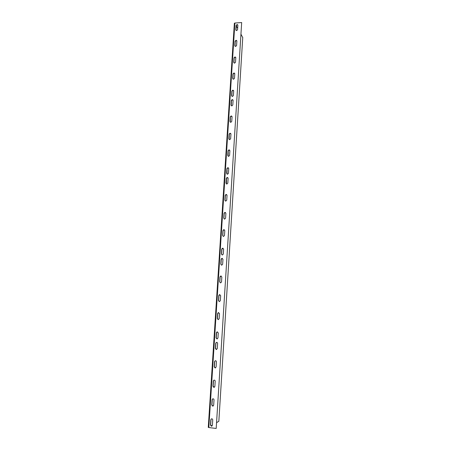 <?xml version="1.0" encoding="UTF-8"?>
<svg xmlns="http://www.w3.org/2000/svg" width="451" height="451" viewBox="0 0 451 451"><rect width="100%" height="100%" fill="white"/><g stroke="black" fill="none" stroke-linecap="round" stroke-linejoin="round"><path stroke-width="0.68" d="M220.505 282.907L219.823 281.914L220.139 276.931L221.187 276.012M220.528 282.912L219.665 281.886L219.981 276.897L220.669 276.012L221.836 276.993L221.52 281.988L220.528 282.912M219.411 301.618L218.622 300.586L218.949 295.557L219.902 294.633M219.333 301.612L218.464 300.575L218.786 295.54L219.451 294.661L220.652 295.647L220.33 300.693L219.333 301.612M218.357 319.629L217.472 318.569L217.799 313.496L218.656 312.577M218.183 319.629L217.314 318.575L217.636 313.496L218.278 312.622L219.507 313.625L219.18 318.71L218.183 319.629M217.224 338.921L216.238 337.844L216.565 332.725L217.326 331.818M216.948 338.938L216.074 337.867L216.401 332.742L217.021 331.88L218.278 332.889L217.951 338.019L216.948 338.938M221.548 265.182L220.956 264.23L221.272 259.286L222.399 258.384M221.661 265.194L220.798 264.19L221.114 259.235L221.824 258.344L222.963 259.314L222.647 264.269L221.661 265.194M216.598 349.486L215.561 348.403L215.888 343.262L216.604 342.365M216.271 349.519L215.398 348.437L215.73 343.284L216.328 342.427C217.094 342.281 217.517 342.619 217.607 343.442L217.281 348.595L216.271 349.519M215.533 367.869L215.099 367.937L214.219 366.838L214.552 361.646L215.133 360.789C215.911 360.631 216.345 360.975 216.435 361.82L216.102 367.013L215.262 367.886L214.383 366.787L214.715 361.601L215.341 360.732M214.355 387.291L213.137 386.203L213.475 380.971L214.016 380.131M213.853 387.386L212.973 386.265L213.306 381.027L213.87 380.182C214.659 380.007 215.099 380.351 215.2 381.219L214.868 386.462L213.853 387.386M213.227 405.99L212.827 406.041L211.942 404.902L212.28 399.625L212.754 398.825M212.658 406.125L211.773 404.987L212.111 399.704L212.652 398.864C213.453 398.673 213.904 399.022 214.011 399.913L213.673 405.201L212.658 406.125M212.009 426.032L211.542 426.105L210.656 424.949L211 419.627L211.406 418.866M211.372 426.206L210.487 425.051L210.826 419.723L211.35 418.889C212.162 418.686 212.624 419.035 212.737 419.954L212.393 425.287L211.372 426.206M226.413 183.935L226.447 178.466L227.276 177.559L227.868 177.677M226.847 184.053L225.996 183.117L226.301 178.354L227.129 177.44L228.116 178.359L227.811 183.129L226.847 184.053M231.25 105.703L231.436 100.635L232.389 99.716L232.981 99.936M231.837 105.917L231.002 105.049L231.295 100.46L232.248 99.536L233.082 100.398L232.789 104.993L231.837 105.917M235.997 30.364L236.239 25.628L237.311 24.709L237.829 24.968M236.645 30.617L235.822 29.817L236.104 25.391L237.181 24.467L237.863 25.267L237.581 29.698L236.645 30.617M222.146 254.995L221.604 254.076L221.92 249.149L223.098 248.259M222.309 255.018L221.452 254.02L221.768 249.093L222.49 248.197L223.611 249.161L223.296 254.093L222.309 255.018M227.011 174.125L227.073 168.713L227.918 167.8L228.516 167.93M227.473 174.255L226.622 173.331L226.926 168.589L227.772 167.671L228.742 168.584L228.437 173.336L227.473 174.255M231.842 96.26L232.04 91.237L233.004 90.313L233.59 90.544M232.44 96.48L231.605 95.623L231.899 91.051L232.868 90.127L233.68 90.984L233.392 95.556L232.44 96.48M223.251 236.397L222.794 235.529L223.104 230.647L223.859 229.751L224.361 229.779M223.499 236.442L222.642 235.461L222.952 230.579L223.707 229.677L224.79 230.63L224.48 235.518L223.499 236.442M228.116 156.215L228.217 150.899L229.085 149.98L229.689 150.138M228.612 156.373L227.766 155.465L228.071 150.758L228.945 149.839L229.875 150.741L229.576 155.448L228.612 156.373M232.925 79.015L233.139 74.071L234.131 73.147L234.7 73.389M233.539 79.246L232.71 78.406L232.998 73.868L233.996 72.949L234.774 73.789L234.486 78.327L233.539 79.246M224.288 219.039L223.899 218.222L224.215 213.379L224.987 212.477L225.528 212.534M224.604 219.107L223.752 218.143L224.062 213.295L224.84 212.387L225.889 213.329L225.585 218.183L224.604 219.107M229.147 139.5L229.283 134.268L230.179 133.349L230.782 133.53M229.677 139.68L228.837 138.784L229.136 134.116L230.038 133.197L230.935 134.082L230.641 138.756L229.677 139.68M233.939 62.92L234.165 58.044L235.185 57.125L235.738 57.373M234.571 63.163L233.736 62.328L234.03 57.829L235.05 56.911L235.8 57.734L235.512 62.238L234.571 63.163M225.376 201.011L225.055 200.255L225.359 195.452L226.165 194.544L226.735 194.635M225.754 201.107L224.902 200.159L225.212 195.351L226.013 194.443L227.033 195.373L226.729 200.182L225.754 201.107M230.224 122.148L230.388 117.001L231.312 116.076L231.915 116.279M230.788 122.339L229.948 121.46L230.247 116.832L231.171 115.913L232.04 116.786L231.741 121.42L230.788 122.339M234.999 46.205L235.23 41.402L236.279 40.477L236.814 40.737M235.636 46.453L234.808 45.636L235.095 41.176L236.144 40.252L236.86 41.064L236.578 45.528L235.636 46.453M234.886 23.035L241.674 22.55L216.192 428.45L208.819 427.537L234.886 23.035L234.34 23.446M241.674 22.55L216.192 428.45M208.819 427.537L208.261 427.277M218.848 421.245L216.717 422.61M212.398 425.192L211.136 425.953M242.745 37.585L241.071 34.428M237.666 28.407L236.228 25.865M218.842 421.335L242.756 37.405M208.272 427.396L234.368 23.215"/></g></svg>
